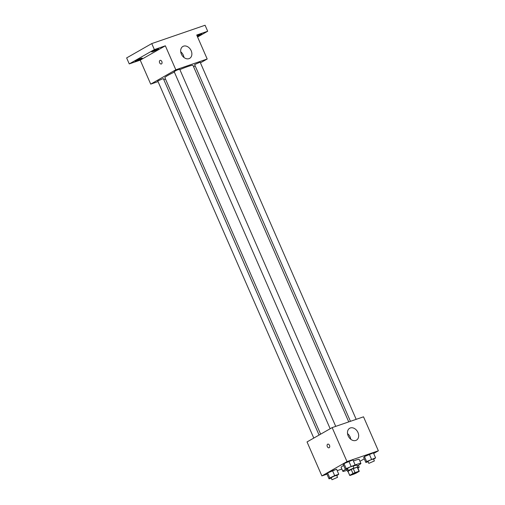 <?xml version="1.0" encoding="UTF-8"?>
<svg xmlns="http://www.w3.org/2000/svg" width="505" height="505" viewBox="0 0 505 505"><rect width="100%" height="100%" fill="white"/><g stroke="black" fill="none" stroke-linecap="round" stroke-linejoin="round"><path stroke-width="0.76" d="M357.237 472.409A3.832 0.354 -23.6 0 1 353.393 474.195A3.832 0.354 -23.6 0 1 350.975 474.883A3.832 0.354 -23.6 0 1 354.346 473.021A3.832 0.354 -23.6 0 1 358.001 471.815A3.832 0.354 -23.6 0 1 357.237 472.409M359.011 471.228L354.99 472.611A5.208 0.486 -23.6 0 0 352.963 473.507L349.744 475.35A5.208 0.486 -23.6 0 0 349.719 475.432A5.208 0.486 -23.6 0 0 349.965 475.476L353.992 474.094A5.208 0.486 -23.6 0 0 356.012 473.191L359.238 471.354A5.208 0.486 -23.6 0 0 359.257 471.266A5.208 0.486 -23.6 0 0 359.011 471.228L357.269 467.226L353.241 468.608L354.99 472.611M349.719 475.432L347.97 471.436A5.208 0.486 -23.6 0 1 347.995 471.348L349.744 475.35M353.241 468.608A5.208 0.486 -23.6 0 0 351.215 469.511L347.995 471.348M357.269 467.226A5.208 0.486 -23.6 0 1 357.515 467.27L359.257 471.266M357.578 467.415A5.479 0.511 156.4 0 0 357.761 467.163A5.479 0.511 156.4 0 0 352.541 468.886A5.479 0.511 156.4 0 0 347.724 471.544A5.479 0.511 156.4 0 0 348.033 471.582M347.724 471.544L346.853 469.549A5.479 0.511 -23.6 0 1 347.692 468.848M354.308 465.812A5.479 0.511 -23.6 0 1 356.89 465.162L357.761 467.163M351.215 469.511L352.963 473.507M354.971 465.073A9.86 0.915 -23.6 0 1 360.905 463.407A9.86 0.915 -23.6 0 1 358.929 464.928A9.86 0.915 -23.6 0 1 357.193 465.863M347.156 470.243A9.86 0.915 -23.6 0 1 342.838 471.298A9.86 0.915 -23.6 0 1 345.382 469.461M342.838 471.298L341.09 467.302A9.86 0.915 -23.6 0 1 343.64 465.465M353.431 460.996A9.86 0.915 -23.6 0 1 359.156 459.411L360.905 463.407M336.816 475.685L338.754 474.227L336.57 469.233L332.498 470.635L327.631 472.945L326.842 473.854L329.026 478.854L331.267 478.084M353.197 466.342L355.135 464.884L352.951 459.891L348.873 461.286L344.012 463.603L343.223 464.512L345.407 469.511L347.642 468.741M373.675 453.477L378.365 450.801L346.998 461.583L321.881 475.912L326.981 474.163M337.188 470.647L341.853 469.044M359.977 461.286L364.269 458.843M373.649 459.31L375.587 457.852L373.403 452.852L369.325 454.254L364.465 456.57L363.676 457.479L365.86 462.479L368.094 461.709M378.365 450.801L363.518 416.814L332.151 427.602L307.034 441.932L321.881 475.912M332.151 427.602L346.998 461.583M357.976 432.52A6.849 5.145 -119.7 0 1 356.467 440.152A6.849 5.145 -119.7 0 1 348.608 436.749A6.849 5.145 -119.7 0 1 349.687 428.259A6.849 5.145 -119.7 0 1 357.976 432.52M329.172 447.72A1.919 1.25 71 0 1 329.033 447.784A1.919 1.25 71 0 1 327.227 446.376A1.919 1.25 71 0 1 327.789 444.154A1.919 1.25 71 0 1 329.557 445.448A1.919 1.25 71 0 1 329.172 447.72M329.033 447.784A1.919 1.25 71 0 1 327.227 446.376A1.919 1.25 71 0 1 327.789 444.154M347.528 433.599A6.849 5.145 -119.7 0 1 350.129 436.995A6.849 5.145 -119.7 0 1 350.773 439.287M320.637 434.174L164.901 77.707A15.333 1.427 -23.6 0 1 174.351 72.089M179.868 69.621A15.333 1.427 -23.6 0 1 193.011 65.429L348.747 421.896M356.183 419.339L200.138 62.166L194.602 64.589L350.445 421.309M313.788 438.081L157.768 80.964L163.311 78.546L319.072 435.064M330.169 428.732L174.149 71.622L176.807 70.151L179.692 69.204L335.73 426.372M200.441 62.86L207.195 59.009L175.828 69.797L150.711 84.127L158.046 81.602M163.784 79.626L165.489 79.045M193.592 66.767L195.164 65.877M197.588 37.01L207.694 31.247L205.074 25.25L151.752 43.588L126.635 57.917L129.255 63.914L140.232 60.139L150.711 84.127M207.694 31.247L196.716 35.022L207.195 59.009M151.752 43.588L154.372 49.585L129.255 63.914M175.828 69.797L165.35 45.81L154.372 49.585M191.174 50.721A6.849 5.145 -119.7 0 1 189.665 58.353A6.849 5.145 -119.7 0 1 181.806 54.957A6.849 5.145 -119.7 0 1 182.879 46.46A6.849 5.145 -119.7 0 1 191.174 50.721M165.35 45.81L140.232 60.139M161.499 63.927A1.919 1.25 71 0 1 161.36 63.99A1.919 1.25 71 0 1 159.548 62.582A1.919 1.25 71 0 1 160.11 60.36A1.919 1.25 71 0 1 161.878 61.654A1.919 1.25 71 0 1 161.499 63.927M161.36 63.99A1.919 1.25 71 0 1 159.548 62.582A1.919 1.25 71 0 1 160.11 60.36M180.727 51.8A6.849 5.145 -119.7 0 1 183.328 55.196A6.849 5.145 -119.7 0 1 183.971 57.488M140.92 58.41A3.838 0.36 -23.6 0 1 142.24 58.132A3.838 0.36 -23.6 0 1 138.862 59.994A3.838 0.36 -23.6 0 1 135.201 61.2A3.838 0.36 -23.6 0 1 137.133 60.007A3.838 0.36 -23.6 0 1 140.92 58.41M157.301 49.067A3.838 0.36 -23.6 0 1 158.614 48.789A3.838 0.36 -23.6 0 1 155.243 50.651A3.838 0.36 -23.6 0 1 151.582 51.857A3.838 0.36 -23.6 0 1 153.514 50.664A3.838 0.36 -23.6 0 1 157.301 49.067M197 35.659A3.838 0.36 -23.6 0 1 200.428 34.239A3.838 0.36 -23.6 0 1 201.748 33.955A3.838 0.36 -23.6 0 1 197.272 36.284M375.587 457.852L366.649 461.564L365.86 462.479M368.827 463.375L367.949 461.374L370.607 459.91L373.492 458.957L374.363 460.951L368.827 463.375L374.363 460.951M373.403 452.852L364.465 456.57L366.649 461.564M364.465 456.57L363.676 457.479M369.325 454.254L371.51 459.253M355.135 464.884L346.196 468.596L345.407 469.511M348.374 470.408L347.497 468.406L350.154 466.942L353.039 465.989L353.917 467.983L348.374 470.408L353.917 467.983M352.951 459.891L344.012 463.603L346.196 468.596M344.012 463.603L343.223 464.512M348.873 461.286L351.057 466.285M357.969 468.318L359.206 467.194L357.704 467.712M358.354 465.244L359.206 467.194M338.754 474.227L334.682 475.628L329.815 477.945L329.026 478.854M331.993 479.75L331.122 477.749L333.78 476.284L336.665 475.331L337.536 477.332L331.993 479.75L337.536 477.332M336.57 469.233L327.631 472.945L329.815 477.945M327.631 472.945L326.842 473.854M332.498 470.635L334.682 475.628"/></g></svg>
